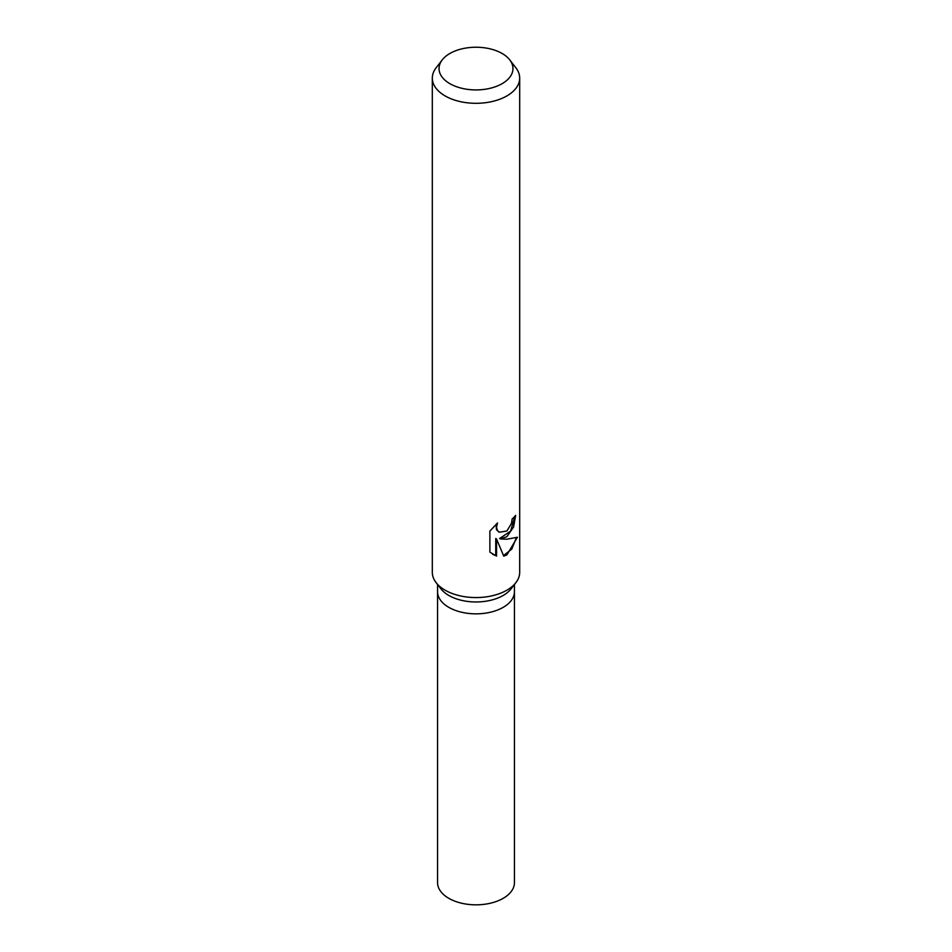 <?xml version="1.0" encoding="UTF-8"?>
<svg xmlns="http://www.w3.org/2000/svg" width="952" height="952" viewBox="0 0 952 952"><rect width="100%" height="100%" fill="white"/><g stroke="black" fill="none" stroke-linecap="round" stroke-linejoin="round"><path stroke-width="1.43" d="M509.736 59.869L515.877 67.794A43.685 25.216 180 0 1 519.685 78.088L519.685 572.354A43.685 25.216 180 0 1 515.877 582.648L511.093 588.824A38.437 22.193 180 0 1 503.18 595.464A38.437 22.193 180 0 1 440.907 588.824L436.123 582.648A43.685 25.216 180 0 1 432.315 572.354L432.315 78.088A43.685 25.216 180 0 1 436.123 67.794L442.263 59.869A36.95 21.337 180 0 1 449.868 53.491A36.95 21.337 180 0 1 509.736 59.869A36.95 21.337 180 0 1 502.132 83.669A36.95 21.337 180 0 1 455.044 86.156A36.95 21.337 180 0 1 442.263 59.869M503.18 607.352A38.437 22.193 180 0 0 514.437 591.656A38.437 22.193 180 0 1 503.18 607.352A38.437 22.193 180 0 1 461.292 612.16A38.437 22.193 180 0 1 437.563 591.656L437.563 584.504M515.877 582.648A43.685 25.216 180 0 1 506.88 590.192A43.685 25.216 180 0 1 436.123 582.648M506.88 536.69L500.419 538.939L506.88 539.225L517.412 537.237L506.88 554.897L503.751 556.158L496.551 538.975L496.551 556.075L489.887 552.16L489.875 531.061L497.539 522.969L496.527 527.111L497.265 530.157L499.264 532.227L506.88 531.026L511.486 523.374L512.128 518.971A43.685 25.216 0 0 0 515.651 515.377L513.568 527.039L506.88 536.69M519.685 78.088A43.685 25.216 180 0 1 506.88 95.926A43.685 25.216 180 0 1 459.28 101.388A43.685 25.216 180 0 1 432.315 78.088M514.782 516.389L510.617 531.157L499.633 538.487L500.419 538.939M498.884 531.99L496.456 529.693L496.075 524.266M492.672 554.361L495.742 555.611L495.742 538.499L496.551 538.975M503.513 555.563L511.771 549.102L516.329 537.785M495.742 555.611L496.551 556.075M514.437 591.858L514.437 882.635A38.437 22.193 180 0 1 503.18 898.331A38.437 22.193 180 0 1 461.292 903.139A38.437 22.193 180 0 1 437.563 882.635L437.563 591.858M499.276 532.227L498.479 531.775M514.437 591.656L514.437 584.504"/></g></svg>
